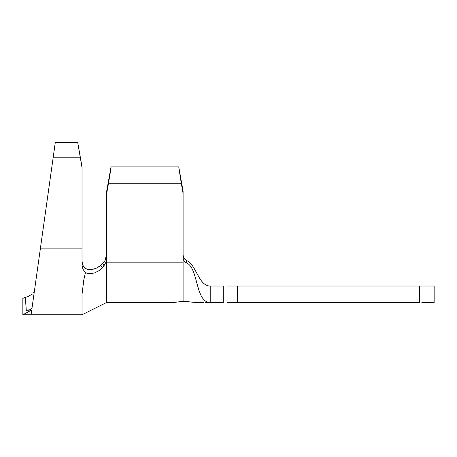 <?xml version="1.0" encoding="UTF-8"?>
<svg xmlns="http://www.w3.org/2000/svg" width="457" height="457" viewBox="0 0 457 457"><rect width="100%" height="100%" fill="white"/><g stroke="black" fill="none" stroke-linecap="round" stroke-linejoin="round"><path stroke-width="0.69" d="M183.154 258.456L183.743 260.279L184.914 261.804L186.519 262.861C198.664 268.19 195.196 302.46 210.214 302.46L223.262 302.46L223.262 286.025L210.214 286.025C198.452 286.025 196.493 264.871 186.702 260.61L186.519 262.861C198.664 268.19 195.196 302.46 210.214 302.46L210.214 286.025L223.262 286.025L223.262 302.46L210.214 302.46L210.214 286.025C198.452 286.025 196.493 264.871 186.702 260.61L185.165 259.662L183.914 258.199L183.097 255.263L184.091 258.468L186.702 260.61L186.519 262.861C184.354 261.787 183.211 260.05 183.097 257.651L183.097 262.169L106.67 262.169L106.67 302.46L173.649 302.46L183.92 301.317L193.402 302.3M173.649 302.46L183.097 301.329L192.237 302.077M89.663 269.567L93.765 269.116L97.627 267.613L100.711 265.403L102.477 267.653L100.134 270.041L94.776 272.835L92.36 273.4L88.435 273.526L85.43 272.698L83.785 280.021L82.02 294.411L82.02 314.787L106.67 302.46L106.67 191.277L111.017 166.868L106.67 191.277L106.67 193.574L111.017 166.868L111.017 168.016L178.75 168.016L111.017 168.016L108.509 183.257L181.258 183.257L178.75 166.868L111.017 166.868L106.67 191.277L111.017 166.868L178.75 166.868L183.097 191.277L183.097 257.651L183.097 193.574L181.258 183.257L108.509 183.257L106.67 193.574L106.67 262.169L183.097 262.169L183.097 301.329L183.097 257.651M184.091 258.468L183.885 258.154M31.07 314.787L82.02 314.787L82.02 294.411L83.785 280.021L85.43 272.698L82.911 269.184L82.02 264.951L82.02 248.145L40.433 248.145L55.32 142.213L32.019 308.029L31.499 308.926L30.265 309.646L26.289 310.314L31.744 309.977L31.07 314.787L22.85 314.787L22.85 298.352L28.1 296.513L32.356 294.028M234.972 286.025L237.577 286.025L237.577 302.46L419.532 302.46L419.532 286.025L237.577 286.025L421.834 286.025M234.972 302.46L237.577 302.46L237.577 286.025L227.557 286.025M429.466 286.025L434.15 286.025L434.15 302.46L421.834 302.46M429.466 302.46L434.15 302.46L434.15 286.025L419.532 286.025L419.532 302.46L227.557 302.46M176.368 301.94L174.351 302.311M183.097 191.277L178.75 166.868L183.097 191.277L178.75 166.868L181.258 183.257L183.097 193.574L183.097 191.277M102.494 263.752L104.173 265.437L106.047 261.93L106.67 258.182L106.047 261.93L102.477 267.653L104.173 265.437L102.494 263.752L100.711 265.403L105.041 260.53L106.47 256.623L106.67 254.458L104.79 260.964M82.911 269.184L82.02 264.951L82.02 166.839L77.673 142.213L82.02 167.593L82.02 248.145L40.433 248.145L32.019 308.029M53.218 157.185L80.181 157.185L53.218 157.185M55.268 142.59L77.673 142.59L55.268 142.59M55.32 142.213L77.673 142.213L55.32 142.213M34.378 291.246L33.378 298.352M37.051 272.229L36.183 278.41M39.273 256.394L38.04 265.191M82.66 264.792L82.02 261.204L82.734 264.98L84.665 268.093L82.734 264.98M77.673 142.213L82.02 167.593L77.673 142.213M33.355 293.068L34.035 292.177M33.892 294.674L33.709 295.976M32.127 294.217L31.225 294.874M26.18 309.646L25.409 297.496L26.289 310.314L31.744 309.977C30.848 316.358 30.848 316.358 31.744 309.977L22.85 314.787L31.744 309.977M22.85 298.352L22.85 314.787M33.464 297.73L32.019 308.001M95.89 268.43L91.257 269.527L95.884 268.436L100.717 265.408M88.509 269.476L91.251 269.527M84.665 268.093L87.51 269.299M100.134 270.041L94.776 272.835L92.36 273.4L86.83 273.223M205.199 302.448L208.569 302.448M203.639 302.46L194.191 302.46"/></g></svg>
